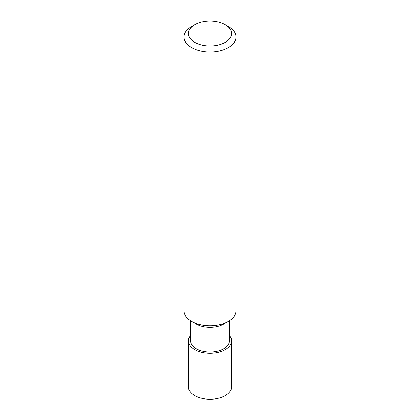 <?xml version="1.0" encoding="UTF-8"?>
<svg xmlns="http://www.w3.org/2000/svg" width="420" height="420" viewBox="0 0 420 420"><rect width="100%" height="100%" fill="white"/><g stroke="black" fill="none" stroke-linecap="round" stroke-linejoin="round"><path stroke-width="0.63" d="M229.467 320.712L229.467 340.825A19.467 11.24 180 0 1 223.766 348.773A19.467 11.24 180 0 1 202.55 351.209A19.467 11.24 180 0 1 190.533 340.825L190.533 320.712M225.298 24.659L228.354 26.423A25.961 14.989 180 0 1 235.961 37.023L235.961 310.8A25.961 14.989 180 0 1 228.354 321.394L223.766 324.046A19.467 11.24 180 0 1 196.234 324.046L191.646 321.394A25.961 14.989 180 0 1 184.039 310.8L184.039 37.023A25.961 14.989 180 0 1 191.646 26.423L194.702 24.659A21.635 12.49 180 0 1 225.298 24.659A21.635 12.49 180 0 1 225.298 42.32A21.635 12.49 180 0 1 194.702 42.32A21.635 12.49 180 0 1 194.702 24.659M223.766 324.046L228.354 321.394A25.961 14.989 180 0 1 191.646 321.394M235.961 37.023A25.961 14.989 180 0 1 228.354 47.618A25.961 14.989 180 0 1 200.067 50.867A25.961 14.989 180 0 1 184.039 37.023M229.467 335.381A21.635 12.49 180 0 1 231.635 340.825L231.635 386.752A21.635 12.49 180 0 1 225.298 395.582A21.635 12.49 180 0 1 201.721 398.291A21.635 12.49 180 0 1 188.365 386.752L188.365 340.825A21.635 12.49 180 0 1 190.533 335.381M231.635 340.825A21.635 12.49 180 0 1 225.298 349.661A21.635 12.49 180 0 1 201.721 352.364A21.635 12.49 180 0 1 188.365 340.825"/></g></svg>
